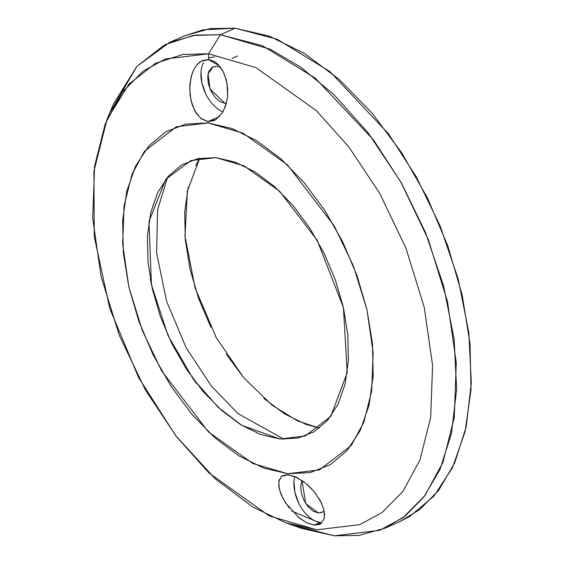 <?xml version="1.0" encoding="UTF-8"?>
<svg xmlns="http://www.w3.org/2000/svg" width="564" height="564" viewBox="0 0 564 564"><rect width="100%" height="100%" fill="white"/><g stroke="black" fill="none" stroke-linecap="round" stroke-linejoin="round"><path stroke-width="0.85" d="M197.654 64.113L201.129 61.3L208.518 59.587L219.199 65.776L223.372 72.143L226.277 79.961L227.68 88.569L227.496 97.297L225.748 105.496L222.54 112.603L215.949 119.575L208.067 121.563L200.742 118.37L194.784 110.854L190.97 100.406L189.687 88.633L191.076 77.134L193.029 71.332M207.813 59.537L202.532 60.574L200.756 61.532C197.062 63.676 194.037 68.145 191.697 74.927L189.864 84.621L190.04 94.928L192.197 104.805L196.173 113.188L201.644 119.06L208.067 121.563L208.053 122.945L185.591 124.094L165.52 131.934L148.614 146.161L135.522 166.246L126.752 191.4L122.642 220.672L123.34 252.919L128.825 286.914L138.885 321.353L153.133 354.897L171.026 386.277L191.873 414.272L214.877 437.812L239.143 455.994L263.748 468.113L287.746 473.711L310.214 472.569L330.278 464.729L347.184 450.495L360.276 430.41L369.046 405.255L373.164 375.991L372.466 343.737L366.981 309.742L356.913 275.31L342.665 241.759L324.772 210.379L303.925 182.383L280.928 158.844L256.655 140.669L232.051 128.543L208.053 122.945L242.992 133.16L287.471 164.871L334.219 225.868L353.508 266.222L366.981 309.742L373.121 352.563L371.718 390.93L363.815 422.246L351.224 445.482L319.492 469.89L287.746 473.711L252.813 463.495L208.327 431.784L161.579 370.788L142.297 330.433L128.825 286.914L122.677 244.099L124.08 205.726L131.983 174.41L144.574 151.173L176.306 126.766L208.053 122.945L208.067 121.563L219.706 116.403L208.067 121.563L214.144 120.534L215.949 119.575L222.54 112.603L226.446 103.078M106.934 119.624L93.934 171.308L94.258 236.626L109.804 308.543L138.624 377.577L175.672 435.634L215.166 478.723L252.658 506.93L285.715 522.772L316.714 529.808L359.804 524.626L382.061 512.528L402.865 491.498L419.954 459.963L430.677 417.466L432.581 365.394L424.248 307.281L405.96 248.216L379.784 193.452L348.841 146.957L316.341 110.671L255.978 67.631L208.56 53.777L208.518 59.587L208.56 53.777L165.478 58.959L143.214 71.057L122.416 92.087L105.327 123.622L94.597 166.119L92.693 218.19L101.034 276.304L119.314 335.368L145.491 390.133L176.44 436.628L208.934 472.914L269.303 515.954L316.714 529.808L359.804 524.626L382.061 512.528L402.865 491.498L419.954 459.963L430.677 417.466L432.581 365.394L424.248 307.281L405.96 248.216L379.784 193.452L348.841 146.957L316.341 110.671L255.978 67.631L208.56 53.777L220.453 34.714L193.276 35.44L164.603 44.81L136.742 66.524L113.477 104.03L106.934 119.624L129.036 84.001L155.502 63.365L182.736 54.468L208.56 53.777L220.453 34.714L262.514 45.762L315.163 78.051L373.643 140.105L401.434 183.046L425.439 232.424L443.53 285.603L454.126 339.126L456.621 389.386L451.475 433.42L440.019 469.41L423.987 496.792L405.171 516.018L385.085 528.137L359.007 535.433L334.297 535.8L293.562 525.295M289.304 508.072L282.966 498.449L279.293 489.122L278.785 481.36L281.697 476.291L287.816 474.789L296.241 477.2L305.469 483.066L313.936 491.364L320.422 500.86L324.067 510.279L324.321 518.302L321.064 523.575L314.761 525.133L306.456 522.659L297.51 516.603M216.759 66.305L212.981 66.869L208.038 73.919L209.977 88.872L225.226 103.586L226.305 103.621L220.066 101.703L215.039 97.269L210.922 90.959L208.342 83.733L207.679 76.69L209.054 70.902L212.24 67.257L216.759 66.305L220.475 67.384L216.759 66.305M301.973 480.486L305.723 503.504L318.237 512.972L322.016 512.401L324.194 510.892L322.763 512.013L318.237 512.972L313.076 511.09L308.05 506.655L303.933 500.346L301.352 493.119L300.69 486.076L302.064 480.295M285.715 522.772L301.669 528.397L334.297 535.8L379.657 530.343L403.084 517.611L424.981 495.474L442.973 462.283L454.26 417.543L456.269 362.73L447.492 301.564L428.245 239.39L400.687 181.742L368.116 132.801L333.909 94.604L300.753 67.194L270.36 49.301L220.453 34.714L235.146 28.2L269.423 36.195L304.574 53.51L339.246 79.482L372.099 113.11L401.885 153.105L427.441 197.929L447.802 245.855L462.177 295.05L470.009 343.617L471.01 389.689L465.131 431.495L452.603 467.436L433.899 496.123L409.753 516.455L399.115 521.919M183.737 36.138L203.047 29.836L235.146 28.2L210.435 28.567L184.357 35.863L169.672 42.378L195.743 35.081L220.453 34.714L235.146 28.2L277.199 39.254L329.848 71.536L388.328 133.59L416.119 176.539L440.124 225.91L458.215 279.088L468.811 332.612L471.307 382.871L466.167 426.906L454.704 462.896L438.672 490.278L419.856 509.504L399.77 521.622L385.085 528.137M263.755 398.297L284.559 413.884L305.653 424.276L319.407 428.097L297.848 421.054L272.13 405.227L243.754 377.788L216.322 337.716L195.13 288.035L184.992 236.21L187.354 191.048L199.726 158.216L195.743 165.527M188.228 187.093L184.696 212.177L185.295 239.82L189.998 268.957L198.62 298.476L210.837 327.233M226.171 354.129L244.043 378.12M291.799 511.026L321.17 523.491M110.332 112.116L136.819 66.439L169.672 42.378M215.941 157.645L235.188 162.136L254.921 171.858L274.393 186.444L292.843 205.324L309.565 227.786L323.912 252.954L335.347 279.864L343.42 307.486L347.819 334.755L348.376 360.622L345.076 384.098L338.04 404.275L327.543 420.384L313.979 431.805L297.884 438.094L279.864 439.011L260.61 434.52L240.877 424.798L221.405 410.211L202.962 391.331L186.24 368.877L171.886 343.709L160.451 316.792L152.386 289.177L147.98 261.9L147.423 236.034L150.722 212.557L157.758 192.38L168.255 176.271L181.819 164.85L197.915 158.569L215.941 157.645L190.893 160.557L165.753 179.324L148.981 221.391L151.413 284.714L167.98 335.453L193.219 378.98L218.113 407.222L241.85 425.39L279.864 439.011L305.328 435.944L330.779 416.366L347.22 372.607L343.42 307.486L317.137 240.201L279.638 191.281L243.965 165.837L215.941 157.645M167.691 176.934L157.567 209.801L156.623 252.961L166.613 301.373L186.176 347.819L211.444 386.157L238.029 413.602L284.03 439.278L238.029 413.602L211.444 386.157L186.176 347.819L166.613 301.373L156.623 252.961L157.567 209.801L167.691 176.934M293.964 481.903L294.951 492.506L298.842 503.384M304.292 482.149L294.211 476.326L287.104 474.761L283.029 475.515L281.838 476.185L279.018 480.338L278.806 486.669L281.076 494.445L285.546 502.855L299.223 518.013L307.027 522.934L314.282 525.098L320.38 522.391A29.758 17.576 66.1 0 1 299.992 505.563A29.758 17.576 66.1 0 1 294.789 476.559M320.38 522.391L314.282 525.098L319.668 524.372L320.902 523.688L324.321 518.302L324.533 513.029M321.797 503.638L315.17 492.88M312.118 489.291L307.02 484.356M214.616 56.879L208.765 57.81M200.953 72.516L201.94 83.12L205.832 93.998M227.666 95.485L227.116 83.874L224.338 74.236C221.278 67.609 217.732 63.274 213.685 61.222L209.491 59.721M222.963 111.891A29.758 17.576 66.1 0 1 204.126 90.155A29.758 17.576 66.1 0 1 203.562 62.78M237.543 55.977L232.093 58.395M151.413 284.714L150.25 278.609M193.219 378.98L196.822 383.774"/></g></svg>
